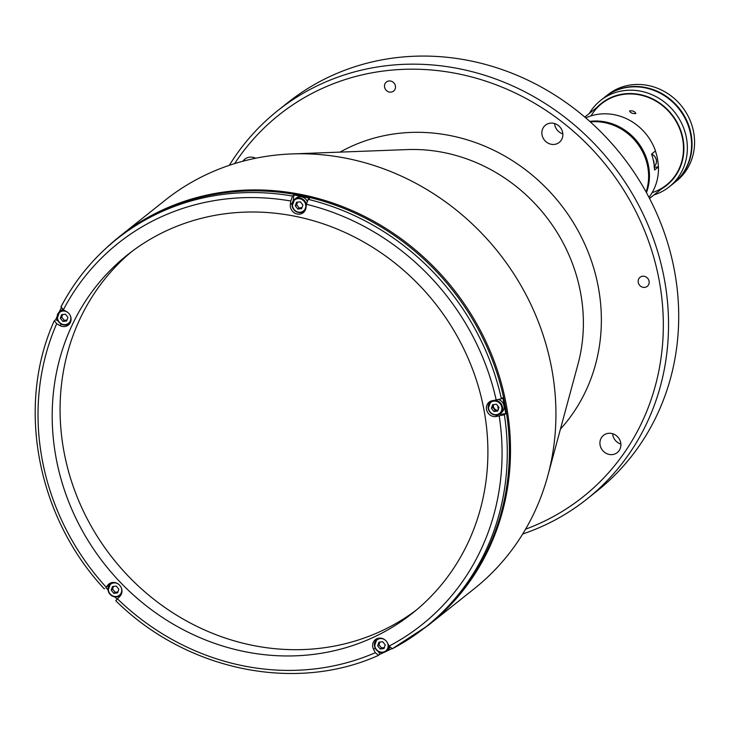 <?xml version="1.0" encoding="UTF-8"?>
<svg xmlns="http://www.w3.org/2000/svg" width="730" height="730" viewBox="0 0 730 730"><rect width="100%" height="100%" fill="white"/><g stroke="black" fill="none" stroke-linecap="round" stroke-linejoin="round"><path stroke-width="1.09" d="M590.451 121.299A52.131 47.943 -128.5 0 0 589.731 121.39A52.131 47.943 -128.5 0 1 590.451 121.299A52.131 47.943 -128.5 0 1 637.6 141.994A52.131 47.943 -128.5 0 1 646.452 192.674A52.131 47.943 -128.5 0 0 637.6 141.994A52.131 47.943 -128.5 0 0 590.451 121.299M648.97 197.365A52.131 47.943 -128.5 0 0 658.487 166.878L654.545 170.008A52.131 47.943 -128.5 0 0 651.561 154.057L655.494 150.928A52.131 47.943 -128.5 0 0 599.494 114.099A52.131 47.943 -128.5 0 0 585.725 117.877M658.487 166.878L654.399 167.343M635.73 113.597C632.335 113.679 630.273 112.776 629.534 110.905C633.001 110.604 635.063 111.498 635.73 113.597L635.885 113.387M649.517 198.414L651.543 196.726L649.536 198.45M658.351 166.896A51.994 47.815 -128.5 0 0 655.394 151.01M653.231 159.861A7.583 6.971 51.5 0 1 654.025 164.077M590.023 121.636A52.131 47.943 -128.5 0 0 590.013 121.636A52.131 47.943 -128.5 0 0 590.013 121.636A52.131 47.943 -128.5 0 1 636.943 142.031A52.131 47.943 -128.5 0 1 646.269 192.337A52.131 47.943 -128.5 0 0 636.943 142.031A52.131 47.943 -128.5 0 0 590.023 121.636M646.087 191.999A52.131 47.943 -128.5 0 0 590.305 121.901A52.131 47.943 -128.5 0 1 646.087 191.999M388.807 645.548A7.583 6.971 51.5 0 1 386.325 651.178L387.849 649.965A7.583 6.971 -128.5 0 0 389.829 647.3M385.239 644.946L382.693 641.752L378.888 642.19L377.62 645.804L380.166 648.988L383.971 648.559L385.239 644.946M379.91 642.072L378.979 644.727L377.62 645.804M378.979 644.727L381.516 647.911L380.166 648.988M381.516 647.911L384.309 647.601M494.995 400.396A7.583 6.971 51.5 0 1 502.45 406.938A7.583 6.971 51.5 0 1 500.086 413.682L501.61 412.468A7.583 6.971 -128.5 0 0 503.974 405.725A7.583 6.971 -128.5 0 0 499.064 399.721M499.001 407.45L496.455 404.256L492.65 404.694L491.381 408.307L493.927 411.501L497.732 411.063L499.001 407.45M493.672 404.575L492.741 407.23L491.381 408.307M492.741 407.23L495.278 410.415L493.927 411.501M495.278 410.415L498.07 410.105M118.835 589.283L116.298 586.09L112.484 586.528L111.215 590.141L113.761 593.335L117.567 592.897L118.835 589.283M113.506 586.409L112.575 589.064L111.215 590.141M112.575 589.064L115.112 592.249L113.761 593.335M115.112 592.249L117.904 591.939M62.889 309.529A7.583 6.971 -128.5 0 0 61.119 310.533L59.586 311.746A7.583 6.971 51.5 0 1 64.331 310.35M67.954 317.386L65.408 314.192L61.603 314.63L60.335 318.243L62.871 321.437L66.685 320.999L67.954 317.386M62.616 314.511L61.694 317.167L60.335 318.243M61.694 317.167L64.231 320.351L62.871 321.437M64.231 320.351L67.023 320.041M307.148 201.142A7.583 6.971 -128.5 0 0 296.07 198.149L294.546 199.363A7.583 6.971 51.5 0 1 306.354 204.5A7.583 6.971 51.5 0 1 306.372 204.61M302.904 205.002L300.368 201.818L296.553 202.246L295.285 205.869L297.831 209.054L301.636 208.625L302.904 205.002M297.575 202.137L296.645 204.783L295.285 205.869M296.645 204.783L299.181 207.977L297.831 209.054M299.181 207.977L301.974 207.658M497.723 405.844A235.544 216.627 51.5 0 1 498.316 409.384M620.883 444.068A11.032 10.147 51.5 0 1 612.643 433.72M608.418 433.319A11.032 10.147 -128.5 0 0 603.546 435.317A11.032 10.147 -128.5 0 0 600.963 447.828A11.032 10.147 -128.5 0 0 612.397 454.58A11.032 10.147 -128.5 0 0 617.279 452.582A11.032 10.147 -128.5 0 0 619.852 440.08A11.032 10.147 -128.5 0 0 608.418 433.319M562.839 133.891A11.032 10.147 51.5 0 1 554.599 123.543M550.374 123.142A11.032 10.147 -128.5 0 0 545.492 125.14A11.032 10.147 -128.5 0 0 542.919 137.651A11.032 10.147 -128.5 0 0 554.353 144.412A11.032 10.147 -128.5 0 0 559.235 142.405A11.032 10.147 -128.5 0 0 561.808 129.904A11.032 10.147 -128.5 0 0 550.374 123.142M254.031 158.574A11.032 10.147 51.5 0 1 253.912 157.561M255.637 158.246A11.032 10.147 -128.5 0 0 249.687 157.16A11.032 10.147 -128.5 0 0 244.805 159.158A11.032 10.147 -128.5 0 0 242.889 161.239M642.619 276.232A5.794 5.329 -128.5 0 0 640.055 277.281A5.794 5.329 -128.5 0 0 638.704 283.851A5.794 5.329 -128.5 0 0 644.709 287.401A5.794 5.329 -128.5 0 0 647.264 286.352A5.794 5.329 -128.5 0 0 648.623 279.782A5.794 5.329 -128.5 0 0 642.619 276.232M388.953 80.966A5.794 5.329 -128.5 0 0 386.389 82.015A5.794 5.329 -128.5 0 0 385.038 88.576A5.794 5.329 -128.5 0 0 391.043 92.126A5.794 5.329 -128.5 0 0 393.607 91.077A5.794 5.329 -128.5 0 0 394.957 84.507A5.794 5.329 -128.5 0 0 388.953 80.966M229.329 165.327A248.227 228.298 51.5 0 1 277.756 110.622L287.921 102.528A248.227 228.298 51.5 0 1 397.704 57.506A248.227 228.298 51.5 0 1 654.992 209.61A248.227 228.298 51.5 0 1 597.049 491.007L586.883 499.101A248.227 228.298 51.5 0 1 522.698 534.004M277.756 110.622A248.227 228.298 51.5 0 1 387.539 65.59A248.227 228.298 51.5 0 1 644.818 217.704A248.227 228.298 51.5 0 1 586.883 499.101M234.659 163.602A244.094 224.493 51.5 0 1 387.01 70.591A244.094 224.493 51.5 0 1 652.62 253.429A244.094 224.493 51.5 0 1 525.573 529.195M551.652 368.23A248.227 228.298 51.5 0 1 547.847 475.632A248.227 228.298 51.5 0 1 474.272 588.708L428.848 624.853A248.227 228.298 51.5 0 0 506.228 404.374A248.227 228.298 51.5 0 0 119.72 236.374L165.144 200.23A248.227 228.298 51.5 0 1 291.854 153.93A248.227 228.298 51.5 0 1 551.652 368.23M58.09 320.972L55.726 319.649L54.367 320.735L56.666 323.737L59.878 325.525A8.276 7.61 -128.5 0 0 68.365 325.032A8.276 7.61 -128.5 0 0 66.549 311.591L63.337 309.803L61.046 306.801A247.954 228.043 51.5 0 1 116.928 238.947L119.045 237.268A247.954 228.043 51.5 0 1 505.123 405.077A247.954 228.043 51.5 0 1 427.826 625.309L425.709 626.997A247.954 228.043 51.5 0 1 392.275 648.76L425.709 626.997A247.954 228.043 51.5 0 0 504.366 414.749L505.726 413.673A247.954 228.043 51.5 0 0 504.357 405.688A247.954 228.043 51.5 0 0 502.733 397.722L501.382 398.799L492.768 400.642A8.276 7.61 -128.5 0 0 489.109 402.148A8.276 7.61 -128.5 0 0 486.527 409.493A8.276 7.61 -128.5 0 0 495.752 416.593L504.366 414.749M391.453 648.806A247.954 228.043 51.5 0 1 385.632 651.653M384.372 652.246A247.954 228.043 51.5 0 1 379.846 654.272L378.496 655.348L375.32 652.702A243.82 224.238 51.5 0 1 117.43 598.819L119.848 596.392A8.276 7.61 -128.5 0 0 119.766 585.378A8.276 7.61 -128.5 0 0 108.943 583.982A8.276 7.61 -128.5 0 0 108.341 584.511L105.859 587.55A247.954 228.043 51.5 0 0 108.004 589.867M117.092 599.157A247.954 228.043 51.5 0 1 114.783 596.885M293.898 194.992L292.538 196.069L290.786 201.015L290.348 204.546A8.276 7.61 -128.5 0 0 290.43 207.055A8.276 7.61 -128.5 0 0 303.315 212.649A8.276 7.61 -128.5 0 0 305.979 207.813L306.418 204.281L308.17 199.336L309.529 198.259A247.954 228.043 51.5 0 0 293.898 194.992L293.177 200.859M302.804 211.983A8.276 7.61 -128.5 0 0 304.501 211.445M392.275 648.76L389.099 646.105L387.393 642.82A8.276 7.61 -128.5 0 0 375.348 639.644A8.276 7.61 -128.5 0 0 372.765 646.99A8.276 7.61 -128.5 0 0 373.605 649.408L375.32 652.702M416.483 609.933A228.928 210.541 51.5 0 1 64.021 451.916A228.928 210.541 51.5 0 1 131.482 251.768M56.137 458.185A228.928 210.541 51.5 0 1 127.504 254.852A228.928 210.541 51.5 0 1 483.954 409.785A228.928 210.541 51.5 0 1 412.587 613.118A228.928 210.541 51.5 0 1 56.137 458.185M497.011 410.224A4.553 4.188 51.5 0 1 493.316 405.579M292.538 196.069A247.954 228.043 51.5 0 0 116.928 238.947C93.613 257.571 74.934 280.256 60.891 306.983L61.046 306.801M67.853 324.366A8.276 7.61 -128.5 0 0 69.551 323.828M55.726 319.649A247.954 228.043 51.5 0 1 57.086 316.592M59.203 312.075A247.954 228.043 51.5 0 1 61.183 308.087M54.367 320.735L54.193 320.954C15.978 405.433 36.783 516.484 104.226 588.809L104.509 588.626M110.23 583.161L105.859 587.55M116.006 600.507L117.43 598.819M115.723 600.69C185.831 670.368 294.747 693.153 378.359 655.43L378.496 655.348M376.79 638.759A8.276 7.61 -128.5 0 0 375.877 640.292M378.478 651.635L379.846 654.272M490.551 401.263A8.276 7.61 -128.5 0 0 489.638 402.796M498.845 414.448L505.726 413.673M673.89 183.13L676.427 181.104A55.161 50.735 -128.5 0 0 689.303 118.57A55.161 50.735 -128.5 0 0 632.134 84.771A55.161 50.735 -128.5 0 0 607.734 94.781L605.188 96.798A55.161 50.735 51.5 0 1 629.589 86.797A55.161 50.735 51.5 0 1 686.766 120.596A55.161 50.735 51.5 0 1 673.89 183.13A55.161 50.735 51.5 0 1 673.671 183.303M589.229 113.551A55.161 50.735 51.5 0 1 600.525 100.512A55.161 50.735 51.5 0 1 624.917 90.511A55.161 50.735 51.5 0 1 682.094 124.31A55.161 50.735 51.5 0 1 669.218 186.843A55.161 50.735 51.5 0 1 653.97 194.919M600.525 100.512L604.759 97.145A55.161 50.735 51.5 0 1 629.16 87.135A55.161 50.735 51.5 0 1 686.328 120.943A55.161 50.735 51.5 0 1 673.452 183.476L669.218 186.843M596.921 107.438A52.405 48.198 51.5 0 1 624.57 93.841A52.405 48.198 51.5 0 1 680.168 128.964A52.405 48.198 51.5 0 1 661.663 188.796M591.072 115.851A51.994 47.815 51.5 0 1 624.643 94.243A51.994 47.815 51.5 0 1 681.528 134.265A51.994 47.815 51.5 0 1 652.145 192.611M654.317 166.467A7.583 6.971 -128.5 0 0 654.08 155.764A7.583 6.971 -128.5 0 0 651.561 154.066M378.158 638.285L376.872 639.307L374.481 646.087C376.881 652.218 380.823 653.916 386.325 651.178A7.583 6.971 51.5 0 1 374.508 646.041A7.583 6.971 51.5 0 1 376.872 639.307A7.583 6.971 51.5 0 1 379.235 638.12M384.883 639.836A7.035 6.47 -128.5 0 0 377.602 639.48A7.035 6.47 -128.5 0 0 374.855 646.114A7.035 6.47 -128.5 0 0 382.693 652.155A7.035 6.47 -128.5 0 0 388.004 644.627A7.035 6.47 -128.5 0 0 387.548 643.112M488.27 408.545A7.583 6.971 51.5 0 1 490.633 401.81A7.583 6.971 51.5 0 1 493.015 400.615M501.765 407.139A7.035 6.47 -128.5 0 0 493.918 401.099A7.035 6.47 -128.5 0 0 488.616 408.618A7.035 6.47 -128.5 0 0 496.455 414.658A7.035 6.47 -128.5 0 0 501.765 407.139M491.92 400.788L490.633 401.81L488.242 408.59C490.642 414.722 494.584 416.419 500.086 413.682A7.583 6.971 51.5 0 1 488.288 408.618M108.113 590.378A7.583 6.971 51.5 0 1 110.476 583.644A7.583 6.971 51.5 0 1 112.831 582.458M118.488 584.173A7.035 6.47 -128.5 0 0 111.197 583.817A7.035 6.47 -128.5 0 0 108.46 590.451A7.035 6.47 -128.5 0 0 116.298 596.492A7.035 6.47 -128.5 0 0 121.6 588.964A7.035 6.47 -128.5 0 0 121.198 587.586M121.609 593.481A7.583 6.971 51.5 0 1 119.921 595.516A7.583 6.971 51.5 0 1 108.122 590.451M57.223 318.481A7.583 6.971 51.5 0 1 59.586 311.746L57.195 318.526C59.595 324.658 63.537 326.356 69.04 323.618A7.583 6.971 51.5 0 1 57.223 318.481M67.598 312.285A7.035 6.47 -128.5 0 0 60.316 311.92A7.035 6.47 -128.5 0 0 57.57 318.554A7.035 6.47 -128.5 0 0 65.408 324.595A7.035 6.47 -128.5 0 0 70.719 317.076A7.035 6.47 -128.5 0 0 70.308 315.688M70.719 321.583A7.583 6.971 51.5 0 1 69.04 323.618L70.317 322.596M292.183 206.106A7.583 6.971 51.5 0 1 294.546 199.363L292.155 206.143C294.546 212.275 298.488 213.972 303.99 211.235A7.583 6.971 51.5 0 1 292.183 206.106M305.669 204.692A7.035 6.47 -128.5 0 0 297.831 198.66A7.035 6.47 -128.5 0 0 292.529 206.179A7.035 6.47 -128.5 0 0 300.368 212.211A7.035 6.47 -128.5 0 0 305.669 204.692M305.678 209.209A7.583 6.971 51.5 0 1 303.99 211.235L305.268 210.222M340.016 152.114A178.987 164.615 51.5 0 1 398.762 133.344A178.987 164.615 51.5 0 1 578.288 231.127A178.987 164.615 51.5 0 1 560.43 429.103M291.854 153.93L407.24 149.586A165.573 152.278 51.5 0 1 580.533 292.52A165.573 152.278 51.5 0 1 577.996 364.17L547.847 475.632M106.772 247.561A248.227 228.298 51.5 0 1 119.72 236.374L106.717 247.616M498.033 414.777L495.752 416.593M375.184 648.158L373.605 649.408M63.337 309.803A243.82 224.238 51.5 0 1 290.786 201.015M61.493 324.239L59.878 325.525M105.923 586.938A243.82 224.238 51.5 0 1 56.666 323.737M109.6 583.516L108.341 584.511M499.229 416.2A243.82 224.238 51.5 0 1 389.099 646.105M306.418 204.281A243.82 224.238 51.5 0 1 496.245 400.25M308.17 199.336A247.954 228.043 51.5 0 1 501.382 398.799M292.219 203.059L290.348 204.546M601.648 103.669L584.794 117.083M666.399 185.037L649.928 198.14M653.98 166.75C657.265 163.383 657.301 159.715 654.107 155.745L651.58 154.048M111.754 582.622L110.476 583.644L108.086 590.424C110.476 596.556 114.418 598.253 119.921 595.516L121.198 594.494M414.969 635L428.848 624.853"/></g></svg>
